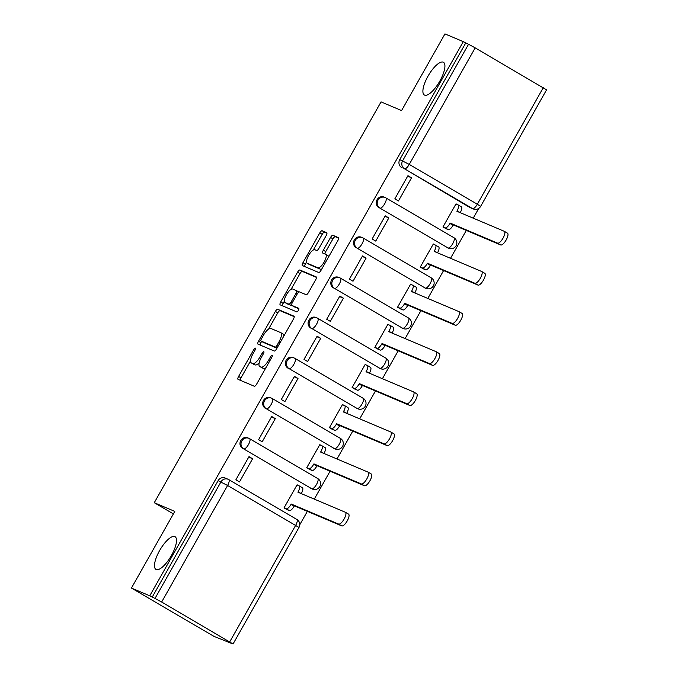 <?xml version="1.0" encoding="UTF-8"?>
<svg xmlns="http://www.w3.org/2000/svg" width="678" height="678" viewBox="0 0 678 678"><rect width="100%" height="100%" fill="white"/><g stroke="black" fill="none" stroke-linecap="round" stroke-linejoin="round"><path stroke-width="1.02" d="M255.394 348.119A2.034 0.678 -59.7 0 0 253.758 349.619L238.58 376.451A2.907 0.975 -59.7 0 0 238.012 379.341A2.907 0.975 -59.7 0 0 238.054 379.358L254.326 386.24A2.907 0.975 -59.7 0 0 256.657 384.095L271.836 357.264A2.034 0.678 -59.7 0 0 272.234 355.247A2.034 0.678 -59.7 0 0 270.573 356.73L268.607 360.204A9.289 3.119 -59.7 0 1 261.14 367.061L259.784 366.484A9.289 3.119 -59.7 0 1 259.666 366.425A9.289 3.119 -59.7 0 1 261.462 357.187L263.428 353.713A2.034 0.678 -59.7 0 0 263.827 351.687A2.034 0.678 -59.7 0 0 263.801 351.679A2.034 0.678 -59.7 0 0 262.166 353.179L260.199 356.653A9.289 3.119 -59.7 0 1 252.733 363.51L251.377 362.933A9.289 3.119 -59.7 0 1 251.258 362.874A9.289 3.119 -59.7 0 1 253.064 353.628L255.021 350.153A2.034 0.678 -59.7 0 0 255.42 348.136A2.034 0.678 -59.7 0 0 255.394 348.119M424.589 95.106A18.933 6.348 -59.7 0 0 439.598 81.496A18.933 6.348 -59.7 0 0 443.471 62.308A18.933 6.348 -59.7 0 0 443.226 62.181A18.933 6.348 -59.7 0 0 428.216 75.792A18.933 6.348 -59.7 0 0 424.343 94.988A18.933 6.348 -59.7 0 0 424.589 95.106M156.186 569.52A18.933 6.348 -59.7 0 0 171.187 555.909A18.933 6.348 -59.7 0 0 175.06 536.713A18.933 6.348 -59.7 0 0 174.814 536.586A18.933 6.348 -59.7 0 0 159.813 550.205A18.933 6.348 -59.7 0 0 155.932 569.393A18.933 6.348 -59.7 0 0 156.186 569.52M447.014 247.538A5.916 5.568 112.9 0 0 447.624 247.843L448.633 248.267A5.916 5.568 -67.1 0 1 448.031 247.962L379.96 208.129A5.916 5.568 -67.1 0 1 385.172 197.527A5.916 5.568 -67.1 0 1 385.782 197.832A5.916 1.983 120.3 0 1 385.858 197.874A5.916 1.983 120.3 0 1 384.706 203.756A5.916 1.983 120.3 0 1 379.96 208.129L448.031 247.962A5.916 1.983 -59.7 0 0 452.777 243.597A5.916 1.983 120.3 0 0 453.929 237.715A5.916 1.983 120.3 0 0 453.853 237.673L385.926 197.925M424.309 287.675A5.916 5.568 112.9 0 0 424.911 287.972L425.928 288.404A5.916 5.568 -67.1 0 1 425.318 288.099L357.247 248.258A5.916 5.568 -67.1 0 1 362.467 237.664A5.916 5.568 -67.1 0 1 363.069 237.97A5.916 1.983 120.3 0 1 363.145 238.012A5.916 1.983 120.3 0 1 362.001 243.894A5.916 1.983 120.3 0 1 357.247 248.258L425.318 288.099A5.916 1.983 -59.7 0 0 430.072 283.735A5.916 1.983 120.3 0 0 431.216 277.844A5.916 1.983 120.3 0 0 431.14 277.811L363.222 238.054M401.596 327.805A5.916 5.568 112.9 0 0 402.207 328.11L403.215 328.542A5.916 5.568 -67.1 0 1 402.613 328.237L334.542 288.396A5.916 5.568 -67.1 0 1 339.754 277.802A5.916 5.568 -67.1 0 1 340.364 278.107A5.916 1.983 120.3 0 1 340.441 278.141A5.916 1.983 120.3 0 1 339.297 284.031A5.916 1.983 120.3 0 1 334.542 288.396L402.613 328.237A5.916 1.983 -59.7 0 0 407.368 323.864A5.916 1.983 120.3 0 0 408.512 317.982A5.916 1.983 120.3 0 0 408.436 317.94L340.517 278.192M378.892 367.942A5.916 5.568 112.9 0 0 379.502 368.247L380.511 368.671A5.916 5.568 -67.1 0 1 379.909 368.366L311.838 328.525A5.916 5.568 -67.1 0 1 317.05 317.931A5.916 5.568 -67.1 0 1 317.66 318.236A5.916 1.983 120.3 0 1 317.736 318.279A5.916 1.983 120.3 0 1 316.584 324.16A5.916 1.983 120.3 0 1 311.838 328.525L379.909 368.366A5.916 1.983 -59.7 0 0 384.655 364.001A5.916 1.983 120.3 0 0 385.807 358.12A5.916 1.983 120.3 0 0 385.731 358.077L317.804 318.329M356.187 408.071A5.916 5.568 112.9 0 0 356.789 408.376L357.806 408.809A5.916 5.568 -67.1 0 1 357.196 408.503L289.125 368.663A5.916 5.568 -67.1 0 1 294.345 358.069A5.916 5.568 -67.1 0 1 294.947 358.374A5.916 1.983 120.3 0 1 295.032 358.408A5.916 1.983 120.3 0 1 293.879 364.298A5.916 1.983 120.3 0 1 289.125 368.663L357.196 408.503A5.916 1.983 -59.7 0 0 361.95 404.139A5.916 1.983 120.3 0 0 363.103 398.249A5.916 1.983 120.3 0 0 363.018 398.215L295.099 358.459M333.483 448.209A5.916 5.568 112.9 0 0 334.084 448.514L335.101 448.938A5.916 5.568 -67.1 0 1 334.491 448.641L266.42 408.8A5.916 5.568 -67.1 0 1 271.641 398.206A5.916 5.568 -67.1 0 1 272.242 398.503A5.916 1.983 120.3 0 1 272.319 398.545A5.916 1.983 120.3 0 1 271.175 404.427A5.916 1.983 120.3 0 1 266.42 408.8L334.491 448.641A5.916 1.983 -59.7 0 0 339.246 444.268A5.916 1.983 120.3 0 0 340.39 438.386A5.916 1.983 120.3 0 0 340.314 438.344L272.395 398.596M310.77 488.346A5.916 5.568 112.9 0 0 311.38 488.652L312.389 489.075A5.916 5.568 -67.1 0 1 311.787 488.77L243.716 448.929A5.916 5.568 -67.1 0 1 248.928 438.335A5.916 5.568 -67.1 0 1 249.538 438.641A5.916 1.983 120.3 0 1 249.614 438.683A5.916 1.983 120.3 0 1 248.47 444.565A5.916 1.983 120.3 0 1 243.716 448.929L311.787 488.77A5.916 1.983 -59.7 0 0 316.541 484.406A5.916 1.983 120.3 0 0 317.685 478.524A5.916 1.983 120.3 0 0 317.609 478.482L249.682 438.725M326.177 235.588A2.907 0.975 -59.7 0 0 326.737 232.698A2.907 0.975 -59.7 0 0 326.703 232.681L322.135 230.749A2.907 0.975 -59.7 0 0 319.804 232.893L302.947 262.691A2.907 0.975 -59.7 0 0 302.38 265.581A2.907 0.975 -59.7 0 0 302.422 265.598L318.685 272.48A2.907 0.975 -59.7 0 0 321.025 270.336L337.881 240.537A2.907 0.975 -59.7 0 0 338.441 237.647A2.907 0.975 -59.7 0 0 338.407 237.631L332.89 235.3A2.907 0.975 -59.7 0 0 330.559 237.436L323.347 250.19A2.907 0.975 -59.7 0 0 322.779 253.08A2.907 0.975 -59.7 0 0 322.821 253.097L325.55 254.258A7.772 2.602 -59.7 0 1 325.652 254.309A7.772 2.602 -59.7 0 1 324.067 262.183A7.772 2.602 -59.7 0 1 317.906 267.768L307.202 263.234A7.772 2.602 -59.7 0 1 307.1 263.183A7.772 2.602 -59.7 0 1 308.685 255.309A7.772 2.602 -59.7 0 1 314.846 249.724L316.626 250.479A2.907 0.975 -59.7 0 0 318.957 248.334L326.177 235.588M161.661 602.022L233.046 643.998L213.926 636.354L131.43 588.063L174.805 511.398L154.27 502.712L381.044 101.886L401.579 110.565L444.954 33.9L463.286 41.646L149.753 595.809L155.008 598.428L220.952 481.889A5.916 5.568 -67.1 0 1 228.672 479.558A5.916 1.983 -59.7 0 1 228.749 479.592A5.916 5.916 0 0 0 228.062 479.253L225.206 478.041A5.916 5.568 -67.1 0 0 218.096 480.677L227.605 485.482L161.661 602.022L155.008 598.428M131.43 588.063L149.753 595.809M277.7 309.287A2.907 0.975 -59.7 0 0 275.37 311.431L258.513 341.229A2.907 0.975 -59.7 0 0 257.945 344.11A2.907 0.975 -59.7 0 0 257.987 344.136L274.251 351.018A2.907 0.975 -59.7 0 0 276.59 348.873L293.447 319.075A2.907 0.975 -59.7 0 0 294.006 316.185A2.907 0.975 -59.7 0 0 293.972 316.168L277.7 309.287L280.107 310.694A2.907 0.975 -59.7 0 0 277.777 312.838L268.573 329.101M284.336 301.235L283.133 303.363L280.726 301.956L297.583 272.158A2.907 0.975 -59.7 0 1 299.922 270.014L316.185 276.895A2.907 0.975 -59.7 0 1 316.228 276.912L316.185 276.895M287.235 303.82A7.772 2.602 -59.7 0 0 287.328 303.88A7.772 2.602 -59.7 0 0 287.43 303.93L291.209 305.524A2.907 0.975 -59.7 0 0 291.828 305.397A2.907 0.975 -59.7 0 1 292.396 302.515L297.184 294.049A2.907 0.975 -59.7 0 1 299.515 291.913L306.117 294.701A2.907 0.975 -59.7 0 0 308.448 292.557L315.66 279.802A2.907 0.975 -59.7 0 0 316.228 276.912M294.21 306.787A2.907 0.975 -59.7 0 0 294.244 306.812L291.837 305.397A2.907 0.975 -59.7 0 0 291.871 305.422L298.744 308.321A2.034 0.678 -59.7 0 1 298.769 308.337A2.034 0.678 -59.7 0 1 298.354 310.397A2.034 0.678 -59.7 0 1 296.744 311.863L280.2 304.863A2.907 0.975 -59.7 0 0 280.2 304.863A2.907 0.975 -59.7 0 1 280.726 301.956M469.718 207.4L472.574 208.612A5.916 5.568 -67.1 0 0 473.185 208.917L470.329 207.705A5.916 5.568 -67.1 0 1 469.718 207.4L404.503 168.771A5.916 5.568 -67.1 0 1 402.605 160.813L468.54 44.265L475.193 47.858L546.57 89.835L480.634 206.375L477.329 204.239L543.264 87.699M299.744 524.814L307.354 511.356M314.287 499.11L330.067 471.227M336.991 458.981L352.772 431.089M359.696 418.843L375.476 390.952M382.409 378.714L398.181 350.823M405.113 338.576L420.894 310.685M427.818 298.439L443.598 270.547M450.523 258.31L466.303 230.418M473.236 218.172L478.77 208.383M463.286 41.646L468.54 44.265M298.32 485.507L297.091 484.787L283.997 507.941L287.692 509.898M252.597 458.743L248.987 456.633L235.885 479.787L239.495 481.897L252.597 458.743L248.716 457.108M275.302 418.614L271.692 416.504L258.598 439.658L262.2 441.768L275.302 418.614L271.429 416.97M321.025 445.37L319.804 444.658L306.702 467.812L310.397 469.761M298.006 378.477L294.405 376.366L281.302 399.52L284.913 401.63L298.006 378.477L294.133 376.841M343.729 405.241L342.509 404.52L329.406 427.674L333.11 429.623M320.719 338.339L317.109 336.229L304.007 359.382L307.617 361.501L320.719 338.339L316.838 336.703M366.434 365.103L365.213 364.383L352.111 387.545L355.814 389.494M343.424 298.21L339.814 296.1L326.711 319.253L330.322 321.364L343.424 298.21L339.551 296.566M389.147 324.965L387.918 324.254L374.824 347.407L378.519 349.356M366.128 258.072L362.518 255.962L349.424 279.116L353.026 281.226L366.128 258.072L362.255 256.437M411.851 284.836L410.631 284.116L397.528 307.27L401.223 309.227M388.833 217.943L385.231 215.824L372.129 238.987L375.739 241.097L388.833 217.943L384.96 216.299M434.556 244.699L433.335 243.987L420.233 267.14L423.936 269.09M411.546 177.806L407.936 175.695L394.833 198.849L398.444 200.959L411.546 177.806L407.664 176.17M457.269 204.561L456.04 203.849L442.946 227.003L446.641 228.952M154.27 502.712L173.382 513.899M448.633 248.267A5.916 5.916 0 0 0 456.226 245.47A5.916 5.916 0 0 0 453.929 237.715L385.858 197.874A5.916 5.916 0 0 0 385.172 197.527L384.155 197.103A5.916 5.568 112.9 0 0 378.943 207.697M425.928 288.404A5.916 5.916 0 0 0 433.522 285.608A5.916 5.916 0 0 0 431.216 277.844L363.145 238.012A5.916 5.916 0 0 0 362.467 237.664L361.45 237.241A5.916 5.568 112.9 0 0 356.238 247.834M403.215 328.542A5.916 5.916 0 0 0 410.817 325.745A5.916 5.916 0 0 0 408.512 317.982L340.441 278.141A5.916 5.916 0 0 0 339.754 277.802L338.746 277.37A5.916 5.568 112.9 0 0 333.525 287.964M380.511 368.671A5.916 5.916 0 0 0 388.104 365.874A5.916 5.916 0 0 0 385.807 358.12L317.736 318.279A5.916 5.916 0 0 0 317.05 317.931L316.041 317.507A5.916 5.568 112.9 0 0 310.821 328.101M357.806 408.809A5.916 5.916 0 0 0 365.4 406.012A5.916 5.916 0 0 0 363.103 398.249L295.032 358.408A5.916 5.916 0 0 0 294.345 358.069L293.328 357.637A5.916 5.568 112.9 0 0 288.116 368.239M335.101 448.938A5.916 5.916 0 0 0 342.695 446.141A5.916 5.916 0 0 0 340.39 438.386L272.319 398.545A5.916 5.916 0 0 0 271.641 398.206L270.624 397.774A5.916 5.568 112.9 0 0 265.412 408.368M312.389 489.075A5.916 5.916 0 0 0 319.982 486.279A5.916 5.916 0 0 0 317.685 478.524L249.614 438.683A5.916 5.916 0 0 0 248.928 438.335L247.919 437.912A5.916 5.568 112.9 0 0 242.699 448.505M465.684 43.061L399.749 159.601A5.916 5.568 112.9 0 0 401.647 167.559M152.16 597.225L218.096 480.677M253.555 364.205A9.289 3.119 -59.7 0 0 253.665 364.281A9.289 3.119 -59.7 0 0 253.784 364.34L251.377 362.933M259.182 362.772A9.289 3.119 -59.7 0 1 255.14 364.917L253.784 364.34M261.954 367.756A9.289 3.119 -59.7 0 0 262.072 367.832A9.289 3.119 -59.7 0 0 262.191 367.9L259.784 366.484M265.861 367.832A9.289 3.119 -59.7 0 1 263.547 368.468L262.191 367.9M250.546 360.967L240.987 377.858A2.907 0.975 -59.7 0 0 240.198 380.265M294.227 316.668L280.107 310.694M261.615 341.39L260.911 342.636A2.907 0.975 -59.7 0 0 260.132 345.043M261.344 338.983A2.034 0.678 -59.7 0 0 260.954 341.009A2.034 0.678 -59.7 0 0 260.979 341.017L275.26 347.06A2.034 0.678 -59.7 0 0 276.895 345.56L278.963 341.898A9.289 3.119 -59.7 0 0 280.768 332.652A9.289 3.119 -59.7 0 0 280.641 332.593L270.886 328.466A9.289 3.119 -59.7 0 0 263.42 335.322L261.344 338.983M263.335 342.398A2.034 0.678 -59.7 0 0 263.361 342.415A2.034 0.678 -59.7 0 0 263.386 342.424L260.979 341.017M276.98 348.178L263.386 342.424M283.887 335.966A9.289 3.119 -59.7 0 0 283.175 334.059A9.289 3.119 -59.7 0 0 283.048 334M291.074 289.337L299.99 273.565L297.583 272.158M316.448 277.395L302.32 271.42A2.907 0.975 -59.7 0 0 299.99 273.565M294.244 306.812A2.907 0.975 -59.7 0 0 294.277 306.829L298.922 308.795M292.667 289.014A7.772 2.602 -59.7 0 0 286.514 294.599A7.772 2.602 -59.7 0 0 284.921 302.473A7.772 2.602 -59.7 0 0 285.023 302.524L288.803 304.117A2.907 0.975 -59.7 0 0 291.133 301.973L295.922 293.515A2.907 0.975 -59.7 0 0 296.481 290.625A2.907 0.975 -59.7 0 0 296.447 290.608L292.667 289.014M298.896 292.04A2.907 0.975 -59.7 0 0 298.888 292.04A2.907 0.975 -59.7 0 0 298.845 292.015L296.515 290.65M283.133 303.363A2.907 0.975 -59.7 0 0 282.345 305.77M309.405 264.53A7.772 2.602 -59.7 0 0 309.499 264.589A7.772 2.602 -59.7 0 0 309.6 264.64L307.202 263.234M321.83 268.903A7.772 2.602 -59.7 0 1 320.313 269.174L309.6 264.64M328.644 256.869A7.772 2.602 -59.7 0 0 328.059 255.716A7.772 2.602 -59.7 0 0 327.957 255.665M338.661 238.131L335.296 236.707A2.907 0.975 -59.7 0 0 332.966 238.851L325.745 251.597A2.907 0.975 -59.7 0 0 324.965 254.004M306.515 262.03L305.346 264.098A2.907 0.975 -59.7 0 0 304.566 266.505M326.957 233.181L324.542 232.156A2.907 0.975 -59.7 0 0 322.211 234.3L313.321 250.004M284.048 507.847L286.243 508.771A5.916 1.983 -59.7 0 0 290.998 504.407L291.209 504.025L338.636 524.077A6.805 2.28 -59.7 0 0 344.026 519.187A6.805 2.28 -59.7 0 0 345.424 512.288A6.805 2.28 -59.7 0 0 345.331 512.246L297.905 492.186L298.125 491.804A5.916 1.983 -59.7 0 0 299.269 485.914A5.916 1.983 -59.7 0 0 299.193 485.88L297.006 484.948M299.345 485.965L302.32 487.711A5.916 1.983 120.3 0 1 302.396 487.745A5.916 1.983 120.3 0 1 301.269 493.609M345.5 512.348L348.458 514.077A6.805 2.28 120.3 0 1 348.551 514.119A6.805 2.28 120.3 0 1 347.153 521.018A6.805 2.28 120.3 0 1 341.763 525.908L294.337 505.856L294.116 506.237A5.916 1.983 120.3 0 1 289.37 510.602L286.243 508.771M286.379 509.339L289.37 510.602M294.337 505.856L291.209 504.025M306.753 467.71L308.948 468.642A5.916 1.983 -59.7 0 0 313.702 464.277L313.922 463.888L361.34 483.939A6.805 2.28 -59.7 0 0 366.739 479.049A6.805 2.28 -59.7 0 0 368.129 472.151A6.805 2.28 -59.7 0 0 368.035 472.108L320.618 452.056L320.83 451.667A5.916 1.983 -59.7 0 0 321.982 445.785A5.916 1.983 -59.7 0 0 321.906 445.743L319.711 444.819M322.05 445.827L325.033 447.573A5.916 1.983 120.3 0 1 325.109 447.616A5.916 1.983 120.3 0 1 323.974 453.472M368.213 472.21L371.163 473.939A6.805 2.28 120.3 0 1 371.256 473.981A6.805 2.28 120.3 0 1 369.866 480.88A6.805 2.28 120.3 0 1 364.467 485.77L317.05 465.718L316.829 466.1A5.916 1.983 120.3 0 1 312.075 470.473L308.948 468.642M309.083 469.21L312.075 470.473M317.05 465.718L313.922 463.888M329.466 427.581L331.652 428.504A5.916 1.983 -59.7 0 0 336.407 424.14L336.627 423.75L384.053 443.81A6.805 2.28 -59.7 0 0 389.443 438.92A6.805 2.28 -59.7 0 0 390.833 432.022A6.805 2.28 -59.7 0 0 390.748 431.971L343.322 411.919L343.543 411.529A5.916 1.983 -59.7 0 0 344.687 405.647A5.916 1.983 -59.7 0 0 344.61 405.605L342.415 404.681M344.755 405.698L347.738 407.436A5.916 1.983 120.3 0 1 347.814 407.478A5.916 1.983 120.3 0 1 346.678 413.343M390.918 432.072L393.876 433.801A6.805 2.28 120.3 0 1 393.96 433.852A6.805 2.28 120.3 0 1 392.57 440.742A6.805 2.28 120.3 0 1 387.18 445.641L339.754 425.581L339.534 425.97A5.916 1.983 120.3 0 1 334.779 430.335L331.652 428.504M331.796 429.072L334.779 430.335M339.754 425.581L336.627 423.75M352.17 387.443L354.365 388.375A5.916 1.983 -59.7 0 0 359.111 384.002L359.332 383.621L406.758 403.673A6.805 2.28 -59.7 0 0 412.148 398.783A6.805 2.28 -59.7 0 0 413.546 391.884A6.805 2.28 -59.7 0 0 413.453 391.842L366.027 371.781L366.247 371.4A5.916 1.983 -59.7 0 0 367.391 365.51A5.916 1.983 -59.7 0 0 367.315 365.476L365.12 364.544M367.468 365.561L370.442 367.306A5.916 1.983 120.3 0 1 370.519 367.34A5.916 1.983 120.3 0 1 369.383 373.205M413.622 391.943L416.58 393.672A6.805 2.28 120.3 0 1 416.673 393.715A6.805 2.28 120.3 0 1 415.275 400.613A6.805 2.28 120.3 0 1 409.885 405.503L362.459 385.451L362.238 385.833A5.916 1.983 120.3 0 1 357.492 390.197L354.365 388.375M354.501 388.935L357.492 390.197M362.459 385.451L359.332 383.621M374.875 347.305L377.07 348.238A5.916 1.983 -59.7 0 0 381.824 343.873L382.036 343.483L429.462 363.544A6.805 2.28 -59.7 0 0 434.861 358.645A6.805 2.28 -59.7 0 0 436.251 351.746A6.805 2.28 -59.7 0 0 436.157 351.704L388.731 331.652L388.952 331.262A5.916 1.983 -59.7 0 0 390.104 325.381A5.916 1.983 -59.7 0 0 390.019 325.338L387.833 324.415M390.172 325.423L393.147 327.169A5.916 1.983 120.3 0 1 393.232 327.211A5.916 1.983 120.3 0 1 392.096 333.067M436.335 351.806L439.285 353.535A6.805 2.28 120.3 0 1 439.378 353.577A6.805 2.28 120.3 0 1 437.98 360.476A6.805 2.28 120.3 0 1 432.589 365.374L385.163 345.314L384.951 345.704A5.916 1.983 120.3 0 1 380.197 350.068L377.07 348.238M377.205 348.806L380.197 350.068M385.163 345.314L382.036 343.483M397.579 307.176L399.774 308.1A5.916 1.983 -59.7 0 0 404.529 303.736L404.749 303.346L452.175 323.406A6.805 2.28 -59.7 0 0 457.565 318.516A6.805 2.28 -59.7 0 0 458.955 311.617A6.805 2.28 -59.7 0 0 458.87 311.575L411.444 291.515L411.665 291.133A5.916 1.983 -59.7 0 0 412.809 285.243A5.916 1.983 -59.7 0 0 412.733 285.209L410.537 284.277M412.877 285.294L415.86 287.031A5.916 1.983 120.3 0 1 415.936 287.074A5.916 1.983 120.3 0 1 414.8 292.938M459.04 311.668L461.998 313.406A6.805 2.28 120.3 0 1 462.082 313.448A6.805 2.28 120.3 0 1 460.693 320.347A6.805 2.28 120.3 0 1 455.302 325.237L407.876 305.176L407.656 305.566A5.916 1.983 120.3 0 1 402.901 309.931L399.774 308.1M399.91 308.668L402.901 309.931M407.876 305.176L404.749 303.346M420.292 267.039L422.479 267.971A5.916 1.983 -59.7 0 0 427.233 263.598L427.454 263.217L474.88 283.268A6.805 2.28 -59.7 0 0 480.27 278.378A6.805 2.28 -59.7 0 0 481.66 271.48A6.805 2.28 -59.7 0 0 481.575 271.437L434.149 251.377L434.369 250.996A5.916 1.983 -59.7 0 0 435.513 245.105A5.916 1.983 -59.7 0 0 435.437 245.072L433.242 244.148M435.59 245.156L438.564 246.902A5.916 1.983 120.3 0 1 438.641 246.936A5.916 1.983 120.3 0 1 437.505 252.801M481.744 271.539L484.702 273.268A6.805 2.28 120.3 0 1 484.787 273.31A6.805 2.28 120.3 0 1 483.397 280.209A6.805 2.28 120.3 0 1 478.007 285.099L430.581 265.047L430.361 265.429A5.916 1.983 120.3 0 1 425.606 269.802L422.479 267.971M422.623 268.53L425.606 269.802M430.581 265.047L427.454 263.217M442.997 226.91L445.192 227.833A5.916 1.983 -59.7 0 0 449.946 223.469L450.158 223.079L497.584 243.139A6.805 2.28 -59.7 0 0 502.974 238.241A6.805 2.28 -59.7 0 0 504.373 231.351A6.805 2.28 -59.7 0 0 504.279 231.3L456.853 211.248L457.074 210.858A5.916 1.983 -59.7 0 0 458.218 204.976A5.916 1.983 -59.7 0 0 458.142 204.934L455.955 204.01M458.294 205.027L461.269 206.765A5.916 1.983 120.3 0 1 461.345 206.807A5.916 1.983 120.3 0 1 460.218 212.663M504.449 231.401L507.407 233.13A6.805 2.28 120.3 0 1 507.5 233.181A6.805 2.28 120.3 0 1 506.102 240.071A6.805 2.28 120.3 0 1 500.711 244.97L453.285 224.91L453.065 225.299A5.916 1.983 120.3 0 1 448.319 229.664L445.192 227.833M445.327 228.401L448.319 229.664M453.285 224.91L450.158 223.079M254.936 350.314L253.758 349.619M271.751 357.425L270.573 356.73M263.344 353.865L262.166 353.179M472.574 208.612L404.503 168.771A5.916 1.983 120.3 0 0 409.258 164.407L477.329 204.239A5.916 1.983 120.3 0 1 472.574 208.612M475.193 47.858L409.258 164.407L399.749 159.601M228.817 479.643L296.744 519.39A5.916 1.983 -59.7 0 1 296.82 519.433L228.749 479.592A5.916 1.983 -59.7 0 1 227.605 485.482L298.981 527.45A5.916 5.916 0 0 0 296.82 519.433A5.916 1.983 -59.7 0 1 295.676 525.314L229.732 641.863M255.14 364.917L252.733 363.51M261.377 357.34L260.199 356.653M263.547 368.468L261.14 367.061M269.785 360.891L268.607 360.204M240.987 377.858L238.58 376.451M260.911 342.636L258.513 341.229M277.777 312.838L275.37 311.431M277.031 348.094L275.26 347.06M278.073 346.246L276.895 345.56M280.141 342.585L278.963 341.898M302.32 271.42L299.922 270.014M294.277 306.829L291.871 305.422M287.43 303.93L285.023 302.524M291.209 305.524L288.803 304.117M292.311 302.668L291.133 301.973M297.1 294.21L295.922 293.515M320.313 269.174L317.906 267.768M325.745 251.597L323.347 250.19M332.966 238.851L330.559 237.436M335.296 236.707L332.89 235.3M305.346 264.098L302.947 262.691M322.211 234.3L319.804 232.893M324.542 232.156L322.135 230.749M301.074 493.525L298.125 491.804M294.116 506.237L290.998 504.407M341.763 525.908L338.636 524.077M323.779 453.387L320.83 451.667M316.829 466.1L313.702 464.277M364.467 485.77L361.34 483.939M346.483 413.258L343.543 411.529M339.534 425.97L336.407 424.14M387.18 445.641L384.053 443.81M369.188 373.12L366.247 371.4M362.238 385.833L359.111 384.002M409.885 405.503L406.758 403.673M391.901 332.991L388.952 331.262M384.951 345.704L381.824 343.873M432.589 365.374L429.462 363.544M414.605 292.854L411.665 291.133M407.656 305.566L404.529 303.736M455.302 325.237L452.175 323.406M437.31 252.716L434.369 250.996M430.361 265.429L427.233 263.598M478.007 285.099L474.88 283.268M460.023 212.587L457.074 210.858M453.065 225.299L449.946 223.469M500.711 244.97L497.584 243.139M473.185 208.917A5.916 5.916 0 0 0 480.634 206.375M233.046 643.998L298.981 527.45M253.665 364.281L251.258 362.874M262.072 367.832L259.666 366.425M263.361 342.415L260.954 341.009M283.175 334.059L280.768 332.652M287.328 303.88L284.921 302.473M298.888 292.04L296.481 290.625M309.499 264.589L307.1 263.183M328.059 255.716L325.652 254.309M302.396 487.745L299.269 485.914M348.551 514.119L345.424 512.288M325.109 447.616L321.982 445.785M371.256 473.981L368.129 472.151M347.814 407.478L344.687 405.647M393.96 433.852L390.833 432.022M370.519 367.34L367.391 365.51M416.673 393.715L413.546 391.884M393.232 327.211L390.104 325.381M439.378 353.577L436.251 351.746M415.936 287.074L412.809 285.243M462.082 313.448L458.955 311.617M438.641 246.936L435.513 245.105M484.787 273.31L481.66 271.48M461.345 206.807L458.218 204.976M507.5 233.181L504.373 231.351"/></g></svg>

